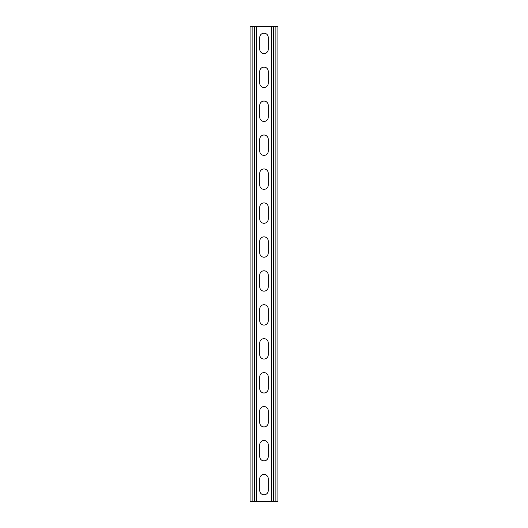 <?xml version="1.0" encoding="UTF-8"?>
<svg xmlns="http://www.w3.org/2000/svg" width="528" height="528" viewBox="0 0 528 528"><rect width="100%" height="100%" fill="white"/><g stroke="black" fill="none" stroke-linecap="round" stroke-linejoin="round"><path stroke-width="0.79" d="M256.535 26.4L256.535 501.6L271.465 501.6L271.465 26.4L254.496 26.4L254.496 501.6L256.535 501.6M259.756 478.691A4.244 4.244 0 0 1 264 474.448A4.244 4.244 0 0 1 268.244 478.691L268.244 490.571A4.244 4.244 0 0 1 264 494.809A4.244 4.244 0 0 1 259.756 490.571L259.756 478.691M259.756 444.748A4.244 4.244 0 0 1 264 440.504A4.244 4.244 0 0 1 268.244 444.748L268.244 456.628A4.244 4.244 0 0 1 264 460.871A4.244 4.244 0 0 1 259.756 456.628L259.756 444.748M259.756 308.972A4.244 4.244 0 0 1 264 304.729A4.244 4.244 0 0 1 268.244 308.972L268.244 320.852A4.244 4.244 0 0 1 264 325.096A4.244 4.244 0 0 1 259.756 320.852L259.756 308.972M259.756 275.029A4.244 4.244 0 0 1 264 270.791A4.244 4.244 0 0 1 268.244 275.029L268.244 286.909A4.244 4.244 0 0 1 264 291.152A4.244 4.244 0 0 1 259.756 286.909L259.756 275.029M259.756 342.916A4.244 4.244 0 0 1 264 338.672A4.244 4.244 0 0 1 268.244 342.916L268.244 354.796A4.244 4.244 0 0 1 264 359.04A4.244 4.244 0 0 1 259.756 354.796L259.756 342.916M259.756 376.86A4.244 4.244 0 0 1 264 372.616A4.244 4.244 0 0 1 268.244 376.86L268.244 388.74A4.244 4.244 0 0 1 264 392.984A4.244 4.244 0 0 1 259.756 388.74L259.756 376.86M259.756 410.804A4.244 4.244 0 0 1 264 406.56A4.244 4.244 0 0 1 268.244 410.804L268.244 422.684A4.244 4.244 0 0 1 264 426.928A4.244 4.244 0 0 1 259.756 422.684L259.756 410.804M259.756 49.309A4.244 4.244 0 0 0 264 53.552A4.244 4.244 0 0 0 268.244 49.309L268.244 37.429A4.244 4.244 0 0 0 264 33.191A4.244 4.244 0 0 0 259.756 37.429L259.756 49.309M259.756 83.252A4.244 4.244 0 0 0 264 87.496A4.244 4.244 0 0 0 268.244 83.252L268.244 71.372A4.244 4.244 0 0 0 264 67.129A4.244 4.244 0 0 0 259.756 71.372L259.756 83.252M259.756 219.028A4.244 4.244 0 0 0 264 223.271A4.244 4.244 0 0 0 268.244 219.028L268.244 207.148A4.244 4.244 0 0 0 264 202.904A4.244 4.244 0 0 0 259.756 207.148L259.756 219.028M259.756 252.971A4.244 4.244 0 0 0 264 257.209A4.244 4.244 0 0 0 268.244 252.971L268.244 241.091A4.244 4.244 0 0 0 264 236.848A4.244 4.244 0 0 0 259.756 241.091L259.756 252.971M259.756 185.084A4.244 4.244 0 0 0 264 189.328A4.244 4.244 0 0 0 268.244 185.084L268.244 173.204A4.244 4.244 0 0 0 264 168.96A4.244 4.244 0 0 0 259.756 173.204L259.756 185.084M259.756 151.14A4.244 4.244 0 0 0 264 155.384A4.244 4.244 0 0 0 268.244 151.14L268.244 139.26A4.244 4.244 0 0 0 264 135.016A4.244 4.244 0 0 0 259.756 139.26L259.756 151.14M259.756 117.196A4.244 4.244 0 0 0 264 121.44A4.244 4.244 0 0 0 268.244 117.196L268.244 105.316A4.244 4.244 0 0 0 264 101.072A4.244 4.244 0 0 0 259.756 105.316L259.756 117.196M254.496 26.4L250.081 26.4L250.081 501.6L254.496 501.6M271.465 26.4L277.919 26.4L277.919 501.6L271.465 501.6M252.12 26.4L252.12 501.6M275.88 26.4L275.88 501.6M273.504 26.4L273.504 501.6"/></g></svg>
